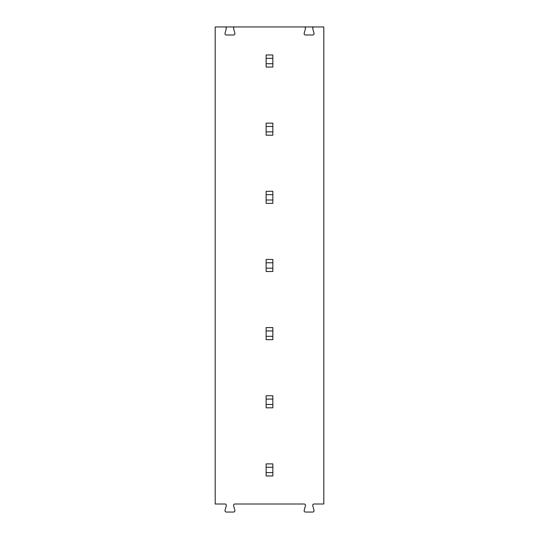 <?xml version="1.0" encoding="UTF-8"?>
<svg xmlns="http://www.w3.org/2000/svg" width="539" height="539" viewBox="0 0 539 539"><rect width="100%" height="100%" fill="white"/><g stroke="black" fill="none" stroke-linecap="round" stroke-linejoin="round"><path stroke-width="0.81" d="M312.761 505.69L314.015 510.359A1.341 1.341 0 0 1 312.721 512.05L305.485 512.05A1.341 1.341 0 0 1 304.185 510.359L305.438 505.69A1.341 1.341 0 0 0 304.144 503.999L234.91 503.999A1.341 1.341 0 0 0 233.609 505.69L234.863 510.359A1.341 1.341 0 0 1 233.569 512.05L226.333 512.05A1.341 1.341 0 0 1 225.039 510.359L226.286 505.69A1.341 1.341 0 0 0 224.992 503.999L215.196 503.999L215.196 26.95L323.804 26.95L323.804 503.999L314.055 503.999A1.341 1.341 0 0 0 312.761 505.69M314.055 26.95A1.341 1.341 0 0 0 312.761 28.641L314.015 33.31A1.341 1.341 0 0 1 312.721 35.001L305.485 35.001A1.341 1.341 0 0 1 304.185 33.31L305.438 28.641A1.341 1.341 0 0 0 304.144 26.95M234.91 26.95A1.341 1.341 0 0 0 233.609 28.641L234.863 33.31A1.341 1.341 0 0 1 233.569 35.001L226.333 35.001A1.341 1.341 0 0 1 225.039 33.31L226.286 28.641A1.341 1.341 0 0 0 224.992 26.95M266.138 336.309L272.842 336.309L272.842 339.664L266.138 339.664L266.138 327.591L272.842 327.591L272.842 330.939L266.138 330.939M272.842 472.609L272.842 475.964L266.138 475.964L266.138 472.609L272.842 472.609L272.842 467.246L266.138 467.246L266.138 463.89L272.842 463.89L272.842 467.246M266.138 472.609L266.138 467.246M266.138 268.159L272.842 268.159L272.842 271.515L266.138 271.515L266.138 259.441L272.842 259.441L272.842 262.789L266.138 262.789M272.842 336.309L272.842 330.939M272.842 268.159L272.842 262.789M272.842 395.741L272.842 399.096L266.138 399.096L266.138 395.741L272.842 395.741M266.138 404.459L272.842 404.459L272.842 407.814L266.138 407.814L266.138 399.096M272.842 404.459L272.842 399.096M266.138 200.009L272.842 200.009L272.842 203.365L266.138 203.365L266.138 191.291L272.842 191.291L272.842 194.64L266.138 194.64M266.138 131.86L272.842 131.86L272.842 135.215L266.138 135.215L266.138 123.141L272.842 123.141L272.842 126.49L266.138 126.49M272.842 63.71L272.842 67.065L266.138 67.065L266.138 63.71L272.842 63.71L272.842 58.34L266.138 58.34L266.138 54.991L272.842 54.991L272.842 58.34M266.138 63.71L266.138 58.34M272.842 131.86L272.842 126.49M272.842 200.009L272.842 194.64"/></g></svg>
